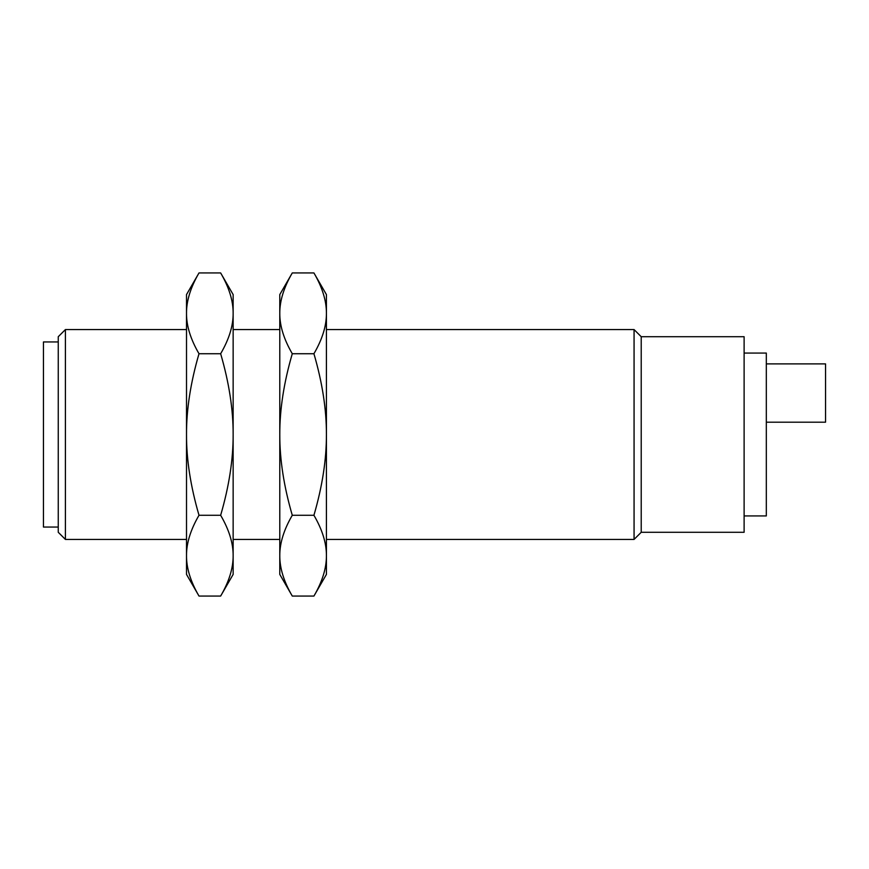 <?xml version="1.0" encoding="UTF-8"?>
<svg xmlns="http://www.w3.org/2000/svg" width="869" height="869" viewBox="0 0 869 869"><rect width="100%" height="100%" fill="white"/><g stroke="black" fill="none" stroke-linecap="round" stroke-linejoin="round"><path stroke-width="1.3" d="M58.256 527.048L43.45 527.048L43.45 341.952L58.256 341.952M766.317 363.894L825.55 363.894L825.55 422.193L766.317 422.193M186.509 329.568L65.414 329.568L58.256 336.716L58.256 532.284L65.414 539.432L186.509 539.432M65.414 329.568L65.414 539.432M744.114 353.064L766.317 353.064L766.317 515.936L744.114 515.936M186.509 434.5L186.509 294.591L199.001 272.942C190.583 287.4 186.422 300.859 186.509 313.329C186.422 325.81 190.583 339.268 199.001 353.726C190.583 382.621 186.422 409.549 186.509 434.5C186.422 459.451 190.583 486.379 199.001 515.274C190.583 529.732 186.422 543.19 186.509 555.671L186.509 434.5M186.509 574.409L186.509 555.671C186.422 568.141 190.583 581.6 199.001 596.058L186.509 574.409M326.418 539.432L634.066 539.432L641.213 532.284L744.114 532.284L744.114 336.716L641.213 336.716L634.066 329.568L326.418 329.568M641.213 532.284L641.213 336.716M199.001 272.942L220.65 272.942C229.068 287.4 233.24 300.859 233.142 313.329L233.142 434.5C233.24 409.549 229.068 382.621 220.65 353.726C229.068 339.268 233.24 325.81 233.142 313.329L233.142 294.591L220.65 272.942M199.001 596.058L220.65 596.058C229.068 581.6 233.24 568.141 233.142 555.671C233.24 543.19 229.068 529.732 220.65 515.274L199.001 515.274M199.001 353.726L220.65 353.726M220.65 515.274C229.068 486.379 233.24 459.451 233.142 434.5L233.142 574.409L220.65 596.058M634.066 539.432L634.066 329.568M326.418 574.409L313.926 596.058C322.345 581.6 326.505 568.141 326.418 555.671L326.418 574.409M326.418 555.671C326.505 543.19 322.345 529.732 313.926 515.274C322.345 486.379 326.505 459.451 326.418 434.5L326.418 555.671M313.926 515.274L292.277 515.274C283.859 529.732 279.699 543.19 279.785 555.671C279.699 568.141 283.859 581.6 292.277 596.058L313.926 596.058M326.418 294.591L326.418 434.5C326.505 409.549 322.345 382.621 313.926 353.726C322.345 339.268 326.505 325.81 326.418 313.329C326.505 300.859 322.345 287.4 313.926 272.942L326.418 294.591M292.277 353.726C283.859 382.621 279.699 409.549 279.785 434.5L279.785 313.329C279.699 325.81 283.859 339.268 292.277 353.726L313.926 353.726M292.277 596.058L279.785 574.409L279.785 434.5C279.699 459.451 283.859 486.379 292.277 515.274M279.785 329.568L233.142 329.568M233.142 539.432L279.785 539.432M313.926 272.942L292.277 272.942C283.859 287.4 279.699 300.859 279.785 313.329L279.785 294.591L292.277 272.942"/></g></svg>
